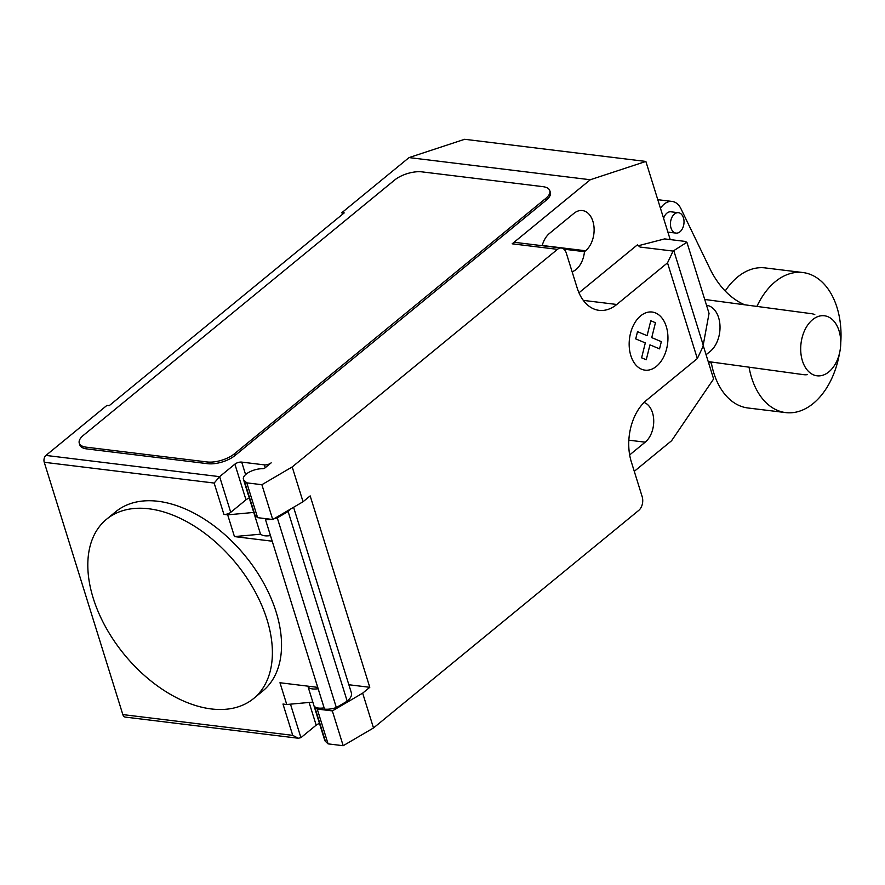 <?xml version="1.0" encoding="UTF-8"?>
<svg xmlns="http://www.w3.org/2000/svg" width="885" height="885" viewBox="0 0 885 885"><rect width="100%" height="100%" fill="white"/><g stroke="black" fill="none" stroke-linecap="round" stroke-linejoin="round"><path stroke-width="1.33" d="M812.585 319.684A30.245 19.835 97 0 0 800.825 352.396A30.245 19.835 97 0 0 817.054 375.804A30.245 19.835 97 0 0 828.847 371.888A30.245 19.835 97 0 0 840.617 339.187A30.245 19.835 97 0 0 824.389 315.768A30.245 19.835 97 0 0 812.585 319.684M706.595 305.314L706.54 305.303A24.824 16.284 -83 0 1 706.595 305.314A24.824 16.284 -83 0 1 719.947 325.06A24.824 16.284 -83 0 1 709.582 351.887L706.086 354.752M840.75 342.938A70.557 46.297 97 0 0 802.85 272.525A70.557 46.297 97 0 0 775.326 281.651A70.557 46.297 97 0 0 756.918 306.42M749.042 367.175A70.557 46.297 97 0 0 785.725 412.598A70.557 46.297 97 0 0 813.26 403.46A70.557 46.297 97 0 0 839.478 353.38M785.725 412.598L747.969 407.985A70.557 46.297 -83 0 1 711.186 361.987M725.191 290.999A70.557 46.297 -83 0 1 737.57 277.038A70.557 46.297 -83 0 1 765.094 267.901L802.85 272.525M671.007 228.009A10.266 6.737 -83 0 1 671.892 217.433A10.266 6.737 -83 0 1 678.474 212.71A10.266 6.737 -83 0 1 683.441 217.81A10.266 6.737 -83 0 1 679.99 231.77A10.266 6.737 -83 0 1 675.985 233.098A10.266 6.737 -83 0 1 671.007 228.009M678.474 212.71L670.918 211.792A10.266 6.737 97 0 0 663.606 218.363M667.876 232.069A10.266 6.737 97 0 0 668.429 232.18L675.985 233.098M660.487 208.34A20.432 13.408 -83 0 1 672.169 201.448A20.432 13.408 -83 0 1 680.908 208.65L710.555 269.991A113.579 74.517 97 0 0 744.683 304.794M704.714 299.462L811.324 313.666A30.743 20.167 -83 0 1 814.786 314.595M807.441 374.632A30.743 20.167 -83 0 1 803.779 374.687A30.743 20.167 -83 0 1 803.691 374.676L708.21 361.578M708.498 362.518L711.352 362.916M148.934 508.798A115.935 72.105 -129.4 0 0 106.576 519.23A115.935 72.105 -129.4 0 0 105.724 627.177A115.935 72.105 -129.4 0 0 211.272 708.94A115.935 72.105 -129.4 0 0 253.63 698.508A115.935 72.105 -129.4 0 0 267.469 679.481A115.935 72.105 -129.4 0 0 244.802 574.962A115.935 72.105 -129.4 0 0 148.934 508.798M106.576 519.23L115.736 511.718A115.935 72.105 50.6 0 1 158.094 501.286A115.935 72.105 50.6 0 1 253.951 567.462A115.935 72.105 50.6 0 1 276.629 671.981A115.935 72.105 50.6 0 1 262.79 690.997L253.63 698.508M270.434 535.58A13.109 5.598 162.7 0 1 260.223 533.19L243.419 479.239A13.109 5.598 162.7 0 1 246.118 474.15A13.109 5.598 162.7 0 1 262.491 468.74A2.013 0.863 -17.3 0 0 265.002 467.911L271.186 462.833A5.044 2.157 162.7 0 1 264.361 464.879L241.705 462.103A5.044 2.157 -17.3 0 0 234.879 464.149L219.624 476.661L45.943 455.421A5.044 3.308 97 0 0 44.25 462.28L122.838 714.593A5.044 3.308 97 0 0 125.272 717.093L298.289 738.245L292.736 735.358L122.838 714.593M670.211 239.581L645.873 161.446L590.284 179.743L512.172 243.817L557.473 249.349L292.205 466.948L261.883 484.703L246.782 482.856L244.16 480.389A13.109 5.598 162.7 0 1 243.419 479.239M686.904 242.269L709.051 313.367L702.911 346.787L697.325 358.569L667.511 262.856L673.098 251.086L686.904 242.269L685.023 241.395L664.635 238.906L638.583 245.665M697.325 358.569L646.592 400.175A45.356 29.758 97 0 0 631.326 461.859L642.167 496.662A10.078 6.615 -83 0 1 638.771 510.368L373.503 727.957L362.662 693.154L332.34 710.909L343.181 745.712L373.503 727.957M557.473 249.349A10.078 6.615 -83 0 1 561.411 248.043A10.078 6.615 -83 0 1 566.289 253.044L577.131 287.846A45.356 29.758 97 0 0 599.079 310.347A45.356 29.758 97 0 0 616.779 304.473L667.511 262.856M292.205 466.948L303.046 501.74L310.17 495.899L369.786 687.302L362.662 693.154M298.289 738.245L300.922 737.67L316.177 725.158A5.044 2.157 162.7 0 1 319.496 723.499M312.836 702.104L286.751 704.504L279.97 682.744L317.704 687.357L324.518 709.117A15.122 6.46 -17.3 0 0 336.344 707.535L347.197 701.174L288.123 511.508L277.27 517.869L336.344 707.535M332.34 710.909L317.239 709.062L328.07 743.865L343.181 745.712M318.124 688.707A13.109 5.598 162.7 0 1 307.914 686.306L324.718 740.258A13.109 5.598 -17.3 0 0 325.459 741.398L328.07 743.865M317.239 709.062L314.617 706.595A13.109 5.598 -17.3 0 0 324.087 707.845M348.856 684.747L369.786 687.302M249.316 498.166A5.044 2.157 -17.3 0 0 245.997 499.815L234.879 464.149M290.523 509.074A22.18 9.481 162.7 0 1 288.123 511.508M347.197 701.174A22.18 9.481 -17.3 0 0 351.389 692.866L293.588 507.282M277.27 517.869A15.122 6.46 162.7 0 1 273.885 518.82M271.197 519.318A15.122 6.46 162.7 0 1 265.445 519.451L272.182 541.2L234.448 536.587L227.677 514.838L223.905 514.373A5.044 2.157 162.7 0 0 230.731 512.327L245.997 499.815M266.584 518.754L265.411 519.451M261.883 484.703L272.724 519.506L303.046 501.74M244.16 480.389L255.002 515.192L257.612 517.659L272.724 519.506M246.782 482.856L257.612 517.659M286.751 704.504L282.979 704.04L292.736 735.358M253.763 512.437L227.677 514.838M260.798 534.164L234.448 536.587M44.25 462.28L214.148 483.055L219.624 476.661L230.731 512.327M207.665 463.696L86.852 448.927A20.156 8.618 162.7 0 1 79.805 444.901L79.263 443.164A20.156 8.618 162.7 0 1 83.411 435.32L394.644 180.031A20.156 8.618 162.7 0 1 421.946 171.867L542.77 186.635A20.156 8.618 162.7 0 1 549.806 190.651A20.156 8.618 162.7 0 1 545.669 198.494L546.2 200.231L234.979 455.532A20.156 8.618 162.7 0 1 207.665 463.696L207.123 461.959L86.31 447.179A20.156 8.618 162.7 0 1 79.263 443.164M234.979 455.532L234.436 453.784A20.156 8.618 162.7 0 1 207.123 461.959M234.436 453.784L545.669 198.494M578.967 292.791L637.377 244.868L640.043 247.048L673.098 251.086M703.166 345.393L713.62 378.957L671.571 440.752L634.279 471.34M512.172 243.817A10.078 6.615 -83 0 1 516.099 242.512L561.411 248.043M629.655 454.923L645.198 442.179A21.671 14.215 97 0 0 653.716 420.32A21.671 14.215 97 0 0 644.081 402.454M572.119 271.772A21.671 14.215 97 0 0 584.465 251.683L585.582 250.765A21.671 14.215 97 0 0 594.023 227.334A21.671 14.215 97 0 0 582.385 210.553A21.671 14.215 97 0 0 573.934 213.351L549.519 233.375A21.671 14.215 97 0 0 542.151 245.698M590.284 179.743L409.047 157.585L341.92 212.643L344.188 212.92L109.242 405.64L106.974 405.363L45.943 455.421M584.465 251.683L563.889 249.172M549.806 190.651L550.348 192.399A20.156 8.618 162.7 0 1 546.2 200.231M342.451 214.347L341.92 212.643M409.047 157.585L464.647 139.288L645.873 161.446M646.26 359.764L641.614 357.817L645.309 342.904L635.718 338.9L637.51 331.654L647.101 335.669L650.796 320.757L655.442 322.715L651.747 337.616L661.338 341.643L659.546 348.867L649.966 344.851L646.26 359.764M656.427 366.357A29.282 19.216 97 0 0 659.978 315.856A29.282 19.216 97 0 0 629.268 341.046A29.282 19.216 97 0 0 656.427 366.357M703.221 345.139L673.795 250.654M309.097 702.447L316.177 725.158M314.617 706.595L325.459 741.398M241.705 462.103L245.599 474.592M264.361 464.879L265.246 467.711M265.445 519.451L324.518 709.117M214.148 483.055L223.905 514.373M300.922 737.67L290.479 704.161M86.852 448.927L86.31 447.179M583.315 300.38L616.779 304.473M585.582 250.765L542.217 245.466M645.198 442.179L628.848 440.177M657.787 199.689L672.169 201.448"/></g></svg>

